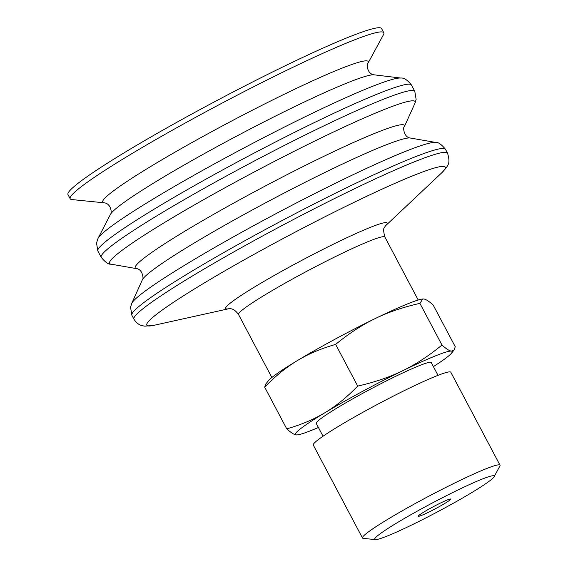 <?xml version="1.0" encoding="UTF-8"?>
<svg xmlns="http://www.w3.org/2000/svg" width="568" height="568" viewBox="0 0 568 568"><rect width="100%" height="100%" fill="white"/><g stroke="black" fill="none" stroke-linecap="round" stroke-linejoin="round"><path stroke-width="0.85" d="M375.377 539.6L363.236 538.372A77.809 5.907 -27.9 0 1 362.483 538.017L313.273 445.049A77.809 5.907 -27.9 0 1 375.597 405.382A77.809 5.907 -27.9 0 1 450.119 371.891A77.809 5.907 -27.9 0 1 450.807 372.246L500.017 465.206A77.809 5.907 -27.9 0 1 499.89 466.03L494.082 476.765A67.592 5.126 -27.9 0 1 436.856 512.201A67.592 5.126 -27.9 0 1 375.377 539.6A67.592 5.126 -27.9 0 1 425.496 506.642A67.592 5.126 -27.9 0 1 493.592 475.743A67.592 5.126 -27.9 0 1 494.082 476.765M362.483 538.017A77.809 5.907 -27.9 0 1 424.814 498.349A77.809 5.907 -27.9 0 1 499.329 464.858A77.809 5.907 -27.9 0 1 500.017 465.206M433.398 366.623A88.707 6.731 152.1 0 0 451.489 353.211A88.707 6.731 152.1 0 0 451.375 351.109A88.707 6.731 152.1 0 0 402.598 370.776A88.707 6.731 152.1 0 0 324.981 412.68A88.707 6.731 152.1 0 0 296.148 434.91A88.707 6.731 152.1 0 0 297.149 434.91A88.707 6.731 152.1 0 0 318.407 427.491M323.029 436.217L316.269 423.444A65.05 4.934 -27.9 0 1 368.376 390.28A65.05 4.934 -27.9 0 1 430.679 362.285A65.05 4.934 -27.9 0 1 431.254 362.576L438.02 375.349M297.398 360.566C286.414 367.127 275.508 375.995 264.674 387.156L265.938 383.776L268.451 380.695A88.707 6.731 -27.9 0 1 297.398 360.566A88.707 6.731 -27.9 0 1 375.008 318.662C361.979 324.967 348.851 333.544 335.638 344.4C321.083 348.532 308.339 353.921 297.398 360.566M297.149 434.91L296.148 434.91C294.11 434.683 290.979 432.66 286.741 428.847L264.674 387.156M286.741 428.847C301.296 424.708 314.04 419.319 324.981 412.68C335.965 406.113 346.87 397.252 357.712 386.091L335.638 344.4M357.712 386.091C374.646 382.257 389.605 377.159 402.598 370.776C415.634 364.478 428.755 355.902 441.975 345.046L419.901 303.355C402.968 307.181 388.008 312.286 375.008 318.662A88.707 6.731 -27.9 0 1 422.784 298.995L419.901 303.355M441.975 345.046C446.207 348.858 449.345 350.882 451.375 351.109L453.995 350.129L455.266 346.75L433.192 305.059C428.954 301.239 425.822 299.222 423.792 298.995L423.018 298.974M418.417 516.326A18.332 1.392 152.1 0 0 436.586 508.104A18.332 1.392 152.1 0 0 450.566 499.024A18.332 1.392 152.1 0 0 433.803 506.436A18.332 1.392 152.1 0 0 418.254 516.127A18.332 1.392 152.1 0 0 418.417 516.326M374.106 74.827A150.058 11.388 -27.9 0 0 301.054 103.553A150.058 11.388 -27.9 0 0 110.433 214.406C112.137 214.214 111.427 203.521 104.221 202.819L71.909 199.567A177.415 13.462 -27.9 0 1 70.191 198.757L67.983 194.59A177.415 13.462 -27.9 0 1 293.599 61.742A177.415 13.462 -27.9 0 1 381.582 28.577L383.79 32.745A177.415 13.462 -27.9 0 1 383.499 34.627L368.021 63.169C366.239 63.502 367.035 74.096 374.106 74.827L400.916 78.057A172.374 13.078 -27.9 0 0 317.001 111.058A172.374 13.078 -27.9 0 0 98.03 238.39L96.51 242.997L97.859 251.02A177.415 13.462 -27.9 0 1 323.476 118.179A177.415 13.462 -27.9 0 1 411.459 85.015C407.441 79.981 403.926 77.66 400.916 78.057M70.191 198.757A177.415 13.462 -27.9 0 1 295.807 65.909A177.415 13.462 -27.9 0 1 383.79 32.745M228.982 308.694A91.363 6.937 -27.9 0 1 254.109 287.266A91.363 6.937 -27.9 0 1 341.844 240.101A91.363 6.937 -27.9 0 1 385.431 225.872L441.506 173.027C445.326 169.065 447.293 166.623 447.399 165.714C449.38 163.485 449.43 159.296 447.534 153.161L445.49 149.299C441.315 144.272 438.084 142 435.798 142.462A172.871 13.121 -27.9 0 0 351.393 175.526A172.871 13.121 -27.9 0 0 131.684 303.454L130.548 307.252L131.882 315.304A177.415 13.462 -27.9 0 1 357.506 182.463A177.415 13.462 -27.9 0 1 445.49 149.299M271.866 377.493L238.532 314.523A82.793 6.283 -27.9 0 1 343.825 252.526A82.793 6.283 -27.9 0 1 384.884 237.048C383.357 231.361 383.265 228.087 384.6 227.236L385.487 225.808M104.221 202.819A150.208 11.396 -27.9 0 1 156.669 162.909A150.208 11.396 -27.9 0 1 293.777 89.652A150.208 11.396 -27.9 0 1 368.021 63.169M97.859 251.02L101.189 257.318A177.415 13.462 -27.9 0 1 326.806 124.47A177.415 13.462 -27.9 0 1 414.789 91.306L411.459 85.015M101.189 257.318C105.364 262.338 108.594 264.617 110.881 264.148A172.871 13.121 -27.9 0 1 172.587 217.679A172.871 13.121 -27.9 0 1 329.39 133.963A172.871 13.121 -27.9 0 1 414.995 103.163L416.131 99.357L414.789 91.306M404.331 126.763C402.804 126.565 403.642 137.378 410.288 138.017A152.302 11.559 -27.9 0 0 335.922 167.141A152.302 11.559 -27.9 0 0 142.348 279.846C143.874 280.052 143.037 269.232 136.391 268.6A152.302 11.559 -27.9 0 1 190.763 227.654A152.302 11.559 -27.9 0 1 328.915 153.9A152.302 11.559 -27.9 0 1 404.331 126.763L414.995 103.163M131.882 315.304L133.934 319.173A177.415 13.462 -27.9 0 1 359.551 186.325A177.415 13.462 -27.9 0 1 447.534 153.161M133.934 319.173C137.648 325.031 141.744 325.499 142.305 325.712L144.847 326.167L153.75 325.357A168.852 12.816 -27.9 0 1 198.367 286.549A168.852 12.816 -27.9 0 1 361.532 198.75A168.852 12.816 -27.9 0 1 441.506 173.027M451.489 353.211L453.995 350.129M238.532 314.523C233.093 306.954 229.344 309.155 228.897 308.701M418.218 300.025L384.884 237.048M110.433 214.406L98.03 238.39M136.391 268.6L110.881 264.148M142.348 279.846L131.684 303.454M410.288 138.017L435.798 142.462M229.011 308.694L153.75 325.357"/></g></svg>
